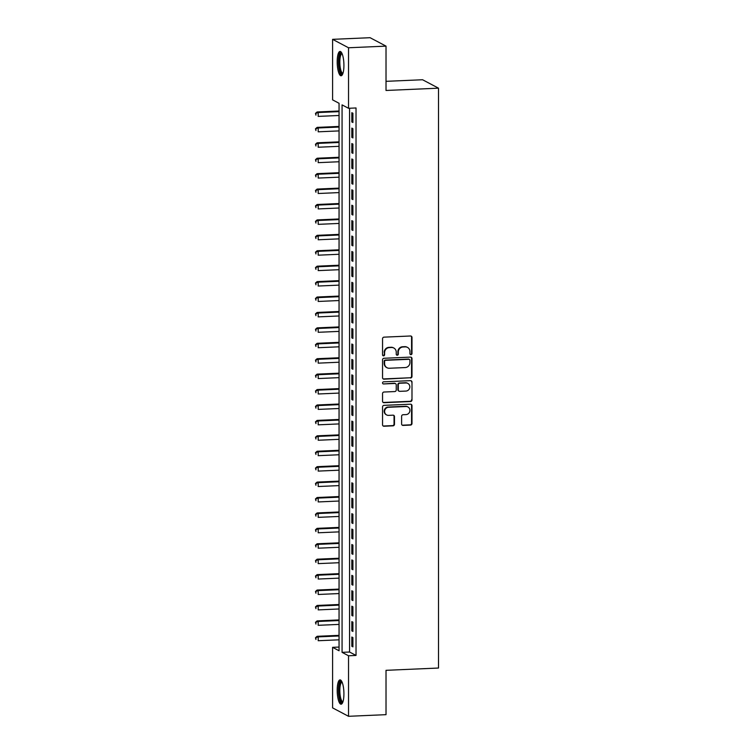 <?xml version="1.0" encoding="UTF-8"?>
<svg xmlns="http://www.w3.org/2000/svg" width="754" height="754" viewBox="0 0 754 754"><rect width="100%" height="100%" fill="white"/><g stroke="black" fill="none" stroke-linecap="round" stroke-linejoin="round"><path stroke-width="1.13" d="M410.958 354.634A1.074 1.018 117.9 0 0 411.986 353.532L411.986 337.443A1.527 1.451 117.9 0 0 410.515 335.992L384.022 337.151A1.527 1.451 117.9 0 0 382.551 338.734L382.551 354.814A1.074 1.018 117.9 0 0 383.579 355.831A1.074 1.018 117.9 0 0 384.606 354.719L384.606 352.646A4.901 4.656 117.9 0 1 389.318 347.594L391.524 347.5A4.901 4.656 117.9 0 1 396.236 352.137L396.236 354.22A1.074 1.018 117.9 0 0 397.264 355.228A1.074 1.018 117.9 0 0 398.3 354.126L398.3 352.043A4.901 4.656 117.9 0 1 403.013 347L405.218 346.897A4.901 4.656 117.9 0 1 409.931 351.534L409.931 353.617A1.074 1.018 117.9 0 0 410.958 354.634M410.251 354.38A1.074 1.018 117.9 0 0 411.561 353.306L411.561 337.217A1.527 1.451 117.9 0 0 411.005 336.058M382.881 355.577A1.074 1.018 117.9 0 0 384.182 354.493L384.606 352.646M396.566 354.974A1.074 1.018 117.9 0 0 397.867 353.899L397.867 351.816L398.3 352.043M337.198 690.259A12.168 3.318 87.5 0 1 340.026 679.882A12.168 3.318 87.5 0 1 343.918 693.812A12.168 3.318 87.5 0 1 341.091 704.198A12.168 3.318 87.5 0 1 337.198 690.259M337.198 61.819A12.168 3.318 87.5 0 1 340.026 51.442A12.168 3.318 87.5 0 1 343.918 65.372A12.168 3.318 87.5 0 1 341.091 75.758A12.168 3.318 87.5 0 1 337.198 61.819M401.609 423.955A1.527 1.451 117.9 0 0 403.079 425.407L410.515 425.077A1.527 1.451 117.9 0 0 411.986 423.503L411.986 405.643A1.527 1.451 117.9 0 0 410.515 404.191L384.022 405.35A1.527 1.451 117.9 0 0 382.551 406.924L382.551 424.785A1.527 1.451 117.9 0 0 384.022 426.236L393.004 425.84A1.527 1.451 117.9 0 0 394.474 424.266L394.474 416.623A1.527 1.451 117.9 0 0 393.004 415.171L388.546 415.369A4.1 3.893 117.9 0 1 384.738 410.468A4.1 3.893 117.9 0 1 388.546 407.273L405.991 406.51A4.1 3.893 117.9 0 1 409.799 411.411A4.1 3.893 117.9 0 1 405.991 414.606L403.079 414.728A1.527 1.451 117.9 0 0 401.609 416.312L401.609 423.955M332.589 39.34L370.082 37.7L386.02 46.126L386.02 90.471L438.508 88.18L438.508 668.035L386.02 670.325L386.02 714.66L348.527 716.3L332.589 707.874L332.589 647.337L339.055 650.759L339.055 103.279L332.589 99.867L332.589 39.34L348.527 47.766L348.527 108.293L342.071 104.881L342.071 652.351L348.527 655.773L348.527 716.3M386.02 46.126L348.527 47.766M349.564 108.246L349.564 652.021L356.029 655.443L356.029 107.963L348.527 108.293M356.029 655.443L348.527 655.773M410.515 377.999A1.527 1.451 117.9 0 0 411.986 376.425L411.986 358.565A1.527 1.451 117.9 0 0 410.515 357.113L384.022 358.273A1.527 1.451 117.9 0 0 382.551 359.846L382.551 377.707A1.527 1.451 117.9 0 0 384.022 379.158L410.082 377.773A1.527 1.451 117.9 0 0 411.561 376.199L411.561 358.339A1.527 1.451 117.9 0 0 411.005 357.179M411.986 382.099L411.986 399.959A1.527 1.451 117.9 0 1 410.515 401.543L384.022 402.702A1.527 1.451 117.9 0 1 382.551 401.251L382.551 393.607A1.527 1.451 117.9 0 1 384.022 392.023L394.766 391.562A1.527 1.451 117.9 0 0 396.236 389.978L396.236 384.908A1.527 1.451 117.9 0 0 394.766 383.456L383.579 383.946A1.074 1.018 117.9 0 1 382.58 382.664A1.074 1.018 117.9 0 1 383.579 381.826L410.515 380.647A1.527 1.451 117.9 0 1 411.986 382.099L411.986 399.959M352.91 122.506L352.91 113.26L351.826 112.685L351.826 121.941L352.91 122.506M352.91 137.935L352.91 128.68L351.826 128.105L351.826 137.36L352.91 137.935M352.91 153.354L352.91 144.099L351.826 143.533L351.826 152.779L352.91 153.354M352.91 168.773L352.91 159.518L351.826 158.953L351.826 168.208L352.91 168.773M352.91 184.193L352.91 174.947L351.826 174.372L351.826 183.627L352.91 184.193M352.91 199.621L352.91 190.366L351.826 189.791L351.826 199.047L352.91 199.621M352.91 215.041L352.91 205.785L351.826 205.22L351.826 214.475L352.91 215.041M352.91 230.46L352.91 221.205L351.826 220.639L351.826 229.895L352.91 230.46M352.91 245.879L352.91 236.633L351.826 236.059L351.826 245.314L352.91 245.879M352.91 261.308L352.91 252.053L351.826 251.487L351.826 260.733L352.91 261.308M352.91 276.727L352.91 267.472L351.826 266.907L351.826 276.162L352.91 276.727M352.91 292.147L352.91 282.891L351.826 282.326L351.826 291.581L352.91 292.147M352.91 307.575L352.91 298.32L351.826 297.745L351.826 307.001L352.91 307.575M352.91 322.995L352.91 313.739L351.826 313.174L351.826 322.42L352.91 322.995M352.91 338.414L352.91 329.159L351.826 328.593L351.826 337.849L352.91 338.414M352.91 353.833L352.91 344.587L351.826 344.012L351.826 353.268L352.91 353.833M352.91 369.262L352.91 360.007L351.826 359.432L351.826 368.687L352.91 369.262M352.91 384.681L352.91 375.426L351.826 374.861L351.826 384.106L352.91 384.681M352.91 400.101L352.91 390.845L351.826 390.28L351.826 399.535L352.91 400.101M352.91 415.52L352.91 406.274L351.826 405.699L351.826 414.954L352.91 415.52M352.91 430.949L352.91 421.693L351.826 421.118L351.826 430.374L352.91 430.949M352.91 446.368L352.91 437.113L351.826 436.547L351.826 445.803L352.91 446.368M352.91 461.787L352.91 452.532L351.826 451.966L351.826 461.222L352.91 461.787M352.91 477.207L352.91 467.961L351.826 467.386L351.826 476.641L352.91 477.207M352.91 492.635L352.91 483.38L351.826 482.814L351.826 492.06L352.91 492.635M352.91 508.055L352.91 498.799L351.826 498.234L351.826 507.489L352.91 508.055M352.91 523.474L352.91 514.219L351.826 513.653L351.826 522.908L352.91 523.474M352.91 538.903L352.91 529.647L351.826 529.072L351.826 538.328L352.91 538.903M352.91 554.322L352.91 545.067L351.826 544.501L351.826 553.747L352.91 554.322M352.91 569.741L352.91 560.486L351.826 559.92L351.826 569.176L352.91 569.741M352.91 585.161L352.91 575.915L351.826 575.34L351.826 584.595L352.91 585.161M352.91 600.589L352.91 591.334L351.826 590.759L351.826 600.014L352.91 600.589M352.91 616.009L352.91 606.753L351.826 606.188L351.826 615.434L352.91 616.009M352.91 631.428L352.91 622.173L351.826 621.607L351.826 630.862L352.91 631.428M351.826 637.026L351.826 646.282L352.91 646.847L352.91 637.601L351.826 637.026M438.508 88.18L422.57 79.745L386.02 81.338M339.055 647.055L332.589 647.337M349.564 652.021L342.071 652.351M351.826 121.941L352.91 121.894M351.826 137.36L352.91 137.313M351.826 152.779L352.91 152.732M351.826 168.208L352.91 168.161M351.826 183.627L352.91 183.58M351.826 199.047L352.91 198.999M351.826 214.475L352.91 214.428M351.826 229.895L352.91 229.847M351.826 245.314L352.91 245.267M351.826 260.733L352.91 260.686M351.826 276.162L352.91 276.115M351.826 291.581L352.91 291.534M351.826 307.001L352.91 306.953M351.826 322.42L352.91 322.373M351.826 337.849L352.91 337.801M351.826 353.268L352.91 353.221M351.826 368.687L352.91 368.64M351.826 384.106L352.91 384.059M351.826 399.535L352.91 399.488M351.826 414.954L352.91 414.907M351.826 430.374L352.91 430.327M351.826 445.803L352.91 445.755M351.826 461.222L352.91 461.175M351.826 476.641L352.91 476.594M351.826 492.06L352.91 492.013M351.826 507.489L352.91 507.442M351.826 522.908L352.91 522.861M351.826 538.328L352.91 538.281M351.826 553.747L352.91 553.7M351.826 569.176L352.91 569.129M351.826 584.595L352.91 584.548M351.826 600.014L352.91 599.967M351.826 615.434L352.91 615.387M351.826 630.862L352.91 630.815M351.826 646.282L352.91 646.235M407.509 347.415L407.075 347.179A4.901 4.656 117.9 0 0 404.785 346.67L405.218 346.897M397.867 351.816A4.901 4.656 117.9 0 1 402.579 346.765L404.785 346.67M393.814 348.009L393.39 347.783A4.901 4.656 117.9 0 0 391.1 347.264L391.524 347.5M384.182 352.41A4.901 4.656 117.9 0 1 388.885 347.368L391.1 347.264M383.098 378.866A1.527 1.451 117.9 0 0 383.588 378.932L410.082 377.773M409.931 360.318A1.074 1.018 117.9 0 0 408.894 359.3L385.643 360.318A1.074 1.018 117.9 0 0 384.606 361.42L384.606 363.617A4.901 4.656 117.9 0 0 389.318 368.254L405.218 367.566A4.901 4.656 117.9 0 0 409.931 362.514L409.931 360.318M409.394 359.413L408.97 359.187A1.074 1.018 117.9 0 0 408.47 359.074L408.894 359.3M387.028 367.745L386.595 367.518A4.901 4.656 117.9 0 1 384.182 363.39L384.182 361.194A1.074 1.018 117.9 0 1 385.209 360.092L408.47 359.074M383.098 402.4A1.527 1.451 117.9 0 0 383.588 402.466L410.082 401.317A1.527 1.451 117.9 0 0 411.561 399.733M395.482 383.616L395.049 383.39A1.527 1.451 117.9 0 0 394.333 383.23L383.579 383.946M405.916 391.072A4.1 3.893 117.9 0 0 407.829 383.4A4.1 3.893 117.9 0 0 405.916 382.975L399.771 383.239A1.527 1.451 117.9 0 0 398.3 384.813L398.3 389.893A1.527 1.451 117.9 0 0 399.771 391.335L405.916 391.072M407.829 383.4L407.405 383.173A4.1 3.893 117.9 0 0 405.482 382.74L405.916 382.975M399.054 391.175L398.621 390.949A1.527 1.451 117.9 0 1 397.867 389.658L397.867 384.587A1.527 1.451 117.9 0 1 399.337 383.013L405.482 382.74M411.561 381.873A1.527 1.451 117.9 0 0 411.005 380.713M407.905 406.934L407.471 406.708A4.1 3.893 117.9 0 0 405.558 406.283L405.991 406.51M386.632 414.936L386.199 414.709A4.1 3.893 117.9 0 1 388.112 407.037L405.558 406.283M383.098 425.944A1.527 1.451 117.9 0 0 383.588 426.01L392.57 425.614A1.527 1.451 117.9 0 0 394.04 424.04L394.04 416.397A1.527 1.451 117.9 0 0 393.494 415.237M402.165 425.115A1.527 1.451 117.9 0 0 402.655 425.181L410.082 424.851A1.527 1.451 117.9 0 0 411.561 423.277L411.561 405.416A1.527 1.451 117.9 0 0 411.005 404.257M339.055 111.008L317.114 111.969L318.197 112.535L318.197 116.389L339.055 115.485M339.055 111.63L318.197 112.535L315.492 113.383L315.926 115.155L315.926 113.609M315.492 113.383L317.114 111.969M342.759 73.845A10.528 2.875 87.5 0 1 338.848 62.007A10.528 2.875 87.5 0 1 341.864 53.195M342.118 53.77A9.755 2.658 -92.5 0 0 342.08 53.77A9.755 2.658 -92.5 0 0 339.818 62.092A9.755 2.658 -92.5 0 0 342.938 73.261A9.755 2.658 -92.5 0 0 342.966 73.251M340.695 51.649A12.092 3.299 -92.5 0 0 338.423 61.781A12.092 3.299 -92.5 0 0 341.741 75.485M342.759 702.285A10.528 2.875 87.5 0 1 339.13 695.009A10.528 2.875 87.5 0 1 340.308 682.2A10.528 2.875 87.5 0 1 341.864 681.635M342.118 682.21A9.755 2.658 -92.5 0 0 342.08 682.21A9.755 2.658 -92.5 0 0 341.166 682.898A9.755 2.658 -92.5 0 0 339.969 693.831A9.755 2.658 -92.5 0 0 342.938 701.691A9.755 2.658 -92.5 0 0 342.966 701.691M340.695 680.089A12.092 3.299 -92.5 0 0 340.092 680.749A12.092 3.299 -92.5 0 0 338.537 693.331A12.092 3.299 -92.5 0 0 341.741 703.925M339.055 126.436L317.114 127.388L318.197 127.963L318.197 131.818L339.055 130.904M339.055 127.049L318.197 127.963L315.492 128.802L315.926 130.574L315.926 129.028M315.492 128.802L317.114 127.388M339.055 141.856L317.114 142.808L318.197 143.383L318.197 147.237L339.055 146.323M339.055 142.468L318.197 143.383L315.492 144.221L315.926 145.993L315.926 144.448M315.492 144.221L317.114 142.808M339.055 157.275L317.114 158.236L318.197 158.802L318.197 162.657L339.055 161.752M339.055 157.897L318.197 158.802L315.492 159.65L315.926 161.413L315.926 159.876M315.492 159.65L317.114 158.236M339.055 172.694L317.114 173.656L318.197 174.221L318.197 178.076L339.055 177.171M339.055 173.316L318.197 174.221L315.492 175.069L315.926 176.841L315.926 175.296M315.492 175.069L317.114 173.656M339.055 188.123L317.114 189.075L318.197 189.65L318.197 193.505L339.055 192.59M339.055 188.736L318.197 189.65L315.492 190.489L315.926 192.261L315.926 190.715M315.492 190.489L317.114 189.075M339.055 203.542L317.114 204.504L318.197 205.069L318.197 208.924L339.055 208.01M339.055 204.155L318.197 205.069L315.492 205.908L315.926 207.68L315.926 206.144M315.492 205.908L317.114 204.504M339.055 218.962L317.114 219.923L318.197 220.488L318.197 224.343L339.055 223.438M339.055 219.584L318.197 220.488L315.492 221.337L315.926 223.099L315.926 221.563M315.492 221.337L317.114 219.923M339.055 234.381L317.114 235.342L318.197 235.908L318.197 239.772L339.055 238.858M339.055 235.003L318.197 235.908L315.492 236.756L315.926 238.528L315.926 236.982M315.492 236.756L317.114 235.342M339.055 249.81L317.114 250.762L318.197 251.336L318.197 255.191L339.055 254.277M339.055 250.422L318.197 251.336L315.492 252.175L315.926 253.947L315.926 252.401M315.492 252.175L317.114 250.762M339.055 265.229L317.114 266.19L318.197 266.756L318.197 270.611L339.055 269.706M339.055 265.842L318.197 266.756L315.492 267.595L315.926 269.367L315.926 267.83M315.492 267.595L317.114 266.19M339.055 280.648L317.114 281.61L318.197 282.175L318.197 286.03L339.055 285.125M339.055 281.27L318.197 282.175L315.492 283.023L315.926 284.795L315.926 283.25M315.492 283.023L317.114 281.61M339.055 296.077L317.114 297.029L318.197 297.604L318.197 301.459L339.055 300.544M339.055 296.69L318.197 297.604L315.492 298.443L315.926 300.215L315.926 298.669M315.492 298.443L317.114 297.029M339.055 311.496L317.114 312.448L318.197 313.023L318.197 316.878L339.055 315.964M339.055 312.109L318.197 313.023L315.492 313.862L315.926 315.634L315.926 314.088M315.492 313.862L317.114 312.448M339.055 326.916L317.114 327.877L318.197 328.442L318.197 332.297L339.055 331.392M339.055 327.538L318.197 328.442L315.492 329.291L315.926 331.053L315.926 329.517M315.492 329.291L317.114 327.877M339.055 342.335L317.114 343.296L318.197 343.862L318.197 347.717L339.055 346.812M339.055 342.957L318.197 343.862L315.492 344.71L315.926 346.482L315.926 344.936M315.492 344.71L317.114 343.296M339.055 357.764L317.114 358.716L318.197 359.29L318.197 363.145L339.055 362.231M339.055 358.376L318.197 359.29L315.492 360.129L315.926 361.901L315.926 360.355M315.492 360.129L317.114 358.716M339.055 373.183L317.114 374.135L318.197 374.71L318.197 378.565L339.055 377.65M339.055 373.796L318.197 374.71L315.492 375.549L315.926 377.32L315.926 375.775M315.492 375.549L317.114 374.135M339.055 388.602L317.114 389.564L318.197 390.129L318.197 393.984L339.055 393.079M339.055 389.224L318.197 390.129L315.492 390.977L315.926 392.74L315.926 391.203M315.492 390.977L317.114 389.564M339.055 404.021L317.114 404.983L318.197 405.548L318.197 409.403L339.055 408.498M339.055 404.644L318.197 405.548L315.492 406.397L315.926 408.168L315.926 406.623M315.492 406.397L317.114 404.983M339.055 419.45L317.114 420.402L318.197 420.977L318.197 424.832L339.055 423.918M339.055 420.063L318.197 420.977L315.492 421.816L315.926 423.588L315.926 422.042M315.492 421.816L317.114 420.402M339.055 434.869L317.114 435.831L318.197 436.396L318.197 440.251L339.055 439.337M339.055 435.482L318.197 436.396L315.492 437.235L315.926 439.007L315.926 437.471M315.492 437.235L317.114 435.831M339.055 450.289L317.114 451.25L318.197 451.816L318.197 455.67L339.055 454.766M339.055 450.911L318.197 451.816L315.492 452.664L315.926 454.426L315.926 452.89M315.492 452.664L317.114 451.25M339.055 465.708L317.114 466.669L318.197 467.235L318.197 471.099L339.055 470.185M339.055 466.33L318.197 467.235L315.492 468.083L315.926 469.855L315.926 468.309M315.492 468.083L317.114 466.669M339.055 481.137L317.114 482.089L318.197 482.664L318.197 486.519L339.055 485.604M339.055 481.749L318.197 482.664L315.492 483.502L315.926 485.274L315.926 483.729M315.492 483.502L317.114 482.089M339.055 496.556L317.114 497.517L318.197 498.083L318.197 501.938L339.055 501.033M339.055 497.169L318.197 498.083L315.492 498.922L315.926 500.694L315.926 499.157M315.492 498.922L317.114 497.517M339.055 511.975L317.114 512.937L318.197 513.502L318.197 517.357L339.055 516.452M339.055 512.597L318.197 513.502L315.492 514.351L315.926 516.122L315.926 514.577M315.492 514.351L317.114 512.937M339.055 527.404L317.114 528.356L318.197 528.931L318.197 532.786L339.055 531.872M339.055 528.017L318.197 528.931L315.492 529.77L315.926 531.542L315.926 529.996M315.492 529.77L317.114 528.356M339.055 542.823L317.114 543.775L318.197 544.35L318.197 548.205L339.055 547.291M339.055 543.436L318.197 544.35L315.492 545.189L315.926 546.961L315.926 545.415M315.492 545.189L317.114 543.775M339.055 558.243L317.114 559.204L318.197 559.77L318.197 563.624L339.055 562.72M339.055 558.865L318.197 559.77L315.492 560.618L315.926 562.38L315.926 560.844M315.492 560.618L317.114 559.204M339.055 573.662L317.114 574.623L318.197 575.189L318.197 579.044L339.055 578.139M339.055 574.284L318.197 575.189L315.492 576.037L315.926 577.809L315.926 576.263M315.492 576.037L317.114 574.623M339.055 589.091L317.114 590.043L318.197 590.618L318.197 594.472L339.055 593.558M339.055 589.703L318.197 590.618L315.492 591.456L315.926 593.228L315.926 591.683M315.492 591.456L317.114 590.043M339.055 604.51L317.114 605.462L318.197 606.037L318.197 609.892L339.055 608.978M339.055 605.123L318.197 606.037L315.492 606.876L315.926 608.648L315.926 607.102M315.492 606.876L317.114 605.462M339.055 619.929L317.114 620.891L318.197 621.456L318.197 625.311L339.055 624.406M339.055 620.551L318.197 621.456L315.492 622.304L315.926 624.067L315.926 622.531M315.492 622.304L317.114 620.891M339.055 635.349L317.114 636.31L318.197 636.876L318.197 640.73L339.055 639.826M339.055 635.971L318.197 636.876L315.492 637.724L315.926 639.496L315.926 637.95M315.492 637.724L317.114 636.31"/></g></svg>
